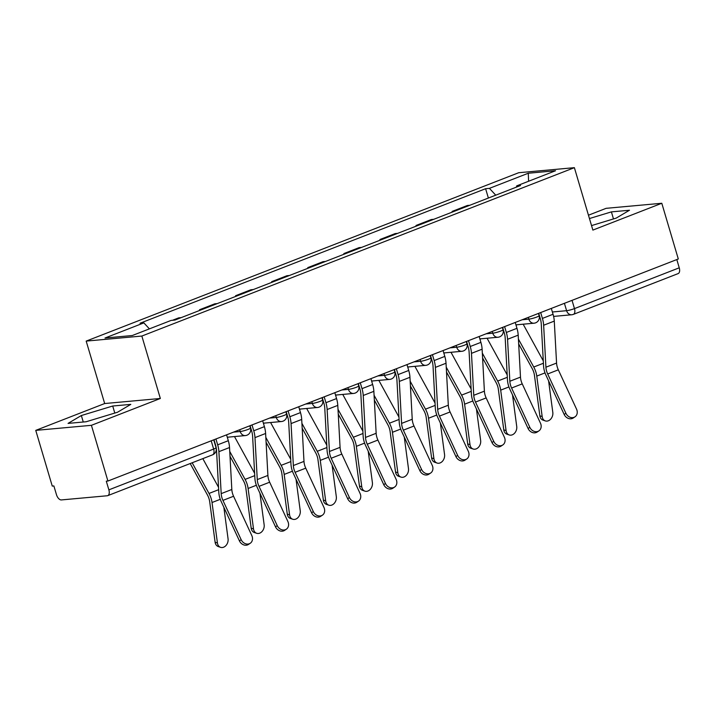 <?xml version="1.0" encoding="UTF-8"?>
<svg xmlns="http://www.w3.org/2000/svg" width="715" height="715" viewBox="0 0 715 715"><rect width="100%" height="100%" fill="white"/><g stroke="black" fill="none" stroke-linecap="round" stroke-linejoin="round"><path stroke-width="1.07" d="M35.75 430.376L91.413 425.318L107.92 481.034L678.303 258.982L661.795 203.266L592.869 230.096L574.377 167.667L518.715 172.717L86.184 341.1L104.676 403.537L35.75 430.376L52.258 486.093L53.875 485.941L56.449 494.619A5.89 3.173 -111.3 0 0 61.356 499.928L107.277 495.754A5.89 3.173 -111.3 0 0 107.759 495.638A5.89 3.173 -111.3 0 0 108.868 489.855L213.642 449.065A5.89 0.76 -16.5 0 0 216.046 447.688L213.722 439.841M661.795 203.266L606.132 208.324L588.463 215.206M91.413 425.318L160.339 398.478L141.847 336.05L574.377 167.667M107.92 481.034L106.294 481.177L108.868 489.855M676.81 259.563L679.25 267.812A5.89 3.173 68.7 0 1 678.142 273.595L573.359 314.385A5.89 3.173 -111.3 0 0 574.476 308.603L679.25 267.812M452.3 212.087L452.103 211.434L467.369 205.491L469.826 205.268M452.103 211.434L454.561 211.211M433.737 219.317L431.288 219.541L416.023 225.475L418.472 225.252M416.21 226.137L416.023 225.475M397.656 233.358L395.198 233.582L379.933 239.525L382.391 239.302M380.13 240.186L379.933 239.525M361.576 247.408L359.118 247.631L343.852 253.575L346.31 253.351M344.049 254.227L343.852 253.575M325.495 261.458L323.037 261.681L307.772 267.616L310.23 267.401M307.968 268.277L307.772 267.616M289.414 275.498L286.956 275.722L271.691 281.665L274.14 281.442M271.888 282.327L271.691 281.665M253.325 289.548L250.876 289.772L235.61 295.715L238.059 295.492M235.798 296.368L235.61 295.715M217.244 303.598L214.786 303.821L199.521 309.756L201.979 309.541M199.717 310.417L199.521 309.756M181.163 317.639L178.705 317.862L172.494 320.284M495.736 195.177L489.426 188.358L528.287 173.236L555.546 170.751L516.695 185.882L516.346 187.151M489.426 188.358L485.61 188.706L140.051 323.234L143.867 322.885L105.007 338.016L132.275 335.532L171.135 320.409L174.943 320.061L520.502 185.534L516.695 185.882M86.184 341.1L141.847 336.05M591.537 225.591L616.196 218.111L629.477 210.246L611.397 211.881L589.446 218.54M104.676 403.537L160.339 398.478M86.158 421.752L117.519 412.242L130.8 404.377L112.711 406.022L81.349 415.531L68.068 423.396L86.158 421.752M488.381 198.046L485.61 188.706M143.867 322.885L149.399 328.864M528.287 173.236L528.6 181.244M613.479 218.933L611.397 211.881M83.271 422.02L81.349 415.531M114.802 413.064L112.711 406.022M565.905 413.279A6.775 5.666 56.4 0 0 574.967 416.854A6.775 5.666 56.4 0 0 576.549 409.141L558.317 369.825L547.681 373.972L565.905 413.279L564.162 414.432A6.775 5.666 -123.6 0 0 573.224 418.007L574.967 416.854M538.735 313.313L540.308 318.604A14.72 7.919 68.7 0 1 541.273 324.029L543.561 365.991A14.72 7.919 -111.3 0 0 545.938 375.125L564.162 414.432M540.683 312.562L542.417 318.416A18.554 9.983 68.7 0 1 543.641 325.245L545.92 367.206A10.895 5.863 -111.3 0 0 547.681 373.972M551.319 308.415L553.053 314.269A18.554 9.983 68.7 0 1 554.277 321.106L556.565 363.068A10.895 5.863 -111.3 0 0 558.317 369.825M545.313 420.912L542.998 420.125A6.775 5.202 -71.3 0 1 539.852 415.781L542.176 416.568A6.775 5.202 108.7 0 0 545.313 420.912A6.775 5.202 108.7 0 0 550.773 419.035A6.775 5.202 108.7 0 0 552.811 412.43L548.602 380.872M518.67 343.924L532.21 368.591A10.895 5.863 68.7 0 1 534.445 375.312L539.852 415.781M518.411 339.071L533.748 367.018A14.72 7.919 68.7 0 1 536.768 376.099L542.176 416.568M523.157 324.19L543.284 360.869M529.824 427.329A6.775 5.666 56.4 0 0 538.887 430.895A6.775 5.666 56.4 0 0 540.469 423.182L522.236 383.875L511.6 388.022L529.824 427.329L528.081 428.482A6.775 5.666 -123.6 0 0 537.144 432.057L538.887 430.895M502.654 327.363L504.227 332.654A14.72 7.919 68.7 0 1 505.192 338.079L507.48 380.04A14.72 7.919 -111.3 0 0 509.849 389.175L528.081 428.482M504.602 326.603L506.336 332.466A18.554 9.983 68.7 0 1 507.552 339.294L509.84 381.256A10.895 5.863 -111.3 0 0 511.6 388.022M515.238 322.465L516.972 328.319A18.554 9.983 68.7 0 1 518.196 335.147L520.484 377.118A10.895 5.863 -111.3 0 0 522.236 383.875M493.743 441.37A6.775 5.666 56.4 0 0 502.806 444.945A6.775 5.666 56.4 0 0 504.379 437.231L486.155 397.924L475.511 402.062L493.743 441.37L492 442.531A6.775 5.666 -123.6 0 0 501.063 446.106L502.806 444.945M466.573 341.413L468.137 346.704A14.72 7.919 68.7 0 1 469.112 352.12L471.4 394.09A14.72 7.919 -111.3 0 0 473.768 403.224L492 442.531M468.513 340.653L470.247 346.507A18.554 9.983 68.7 0 1 471.471 353.344L473.759 395.306A10.895 5.863 -111.3 0 0 475.511 402.062M479.157 336.506L480.891 342.369A18.554 9.983 68.7 0 1 482.116 349.197L484.395 391.159A10.895 5.863 -111.3 0 0 486.155 397.924M509.232 434.961L506.908 434.175A6.775 5.202 -71.3 0 1 503.771 429.831L506.086 430.618A6.775 5.202 108.7 0 0 509.232 434.961A6.775 5.202 108.7 0 0 514.693 433.084A6.775 5.202 108.7 0 0 516.731 426.48L512.512 394.912M482.589 357.974L496.13 382.641A10.895 5.863 68.7 0 1 498.364 389.362L503.771 429.831M482.33 353.121L497.667 381.068A14.72 7.919 68.7 0 1 500.688 390.149L506.086 430.618M487.076 338.24L507.203 374.919M473.151 449.011L470.827 448.225A6.775 5.202 -71.3 0 1 467.681 443.881L470.005 444.667A6.775 5.202 108.7 0 0 473.151 449.011A6.775 5.202 108.7 0 0 478.612 447.134A6.775 5.202 108.7 0 0 480.65 440.52L476.431 408.962M446.509 372.015L460.049 396.691A10.895 5.863 68.7 0 1 462.283 403.403L467.681 443.881M446.24 367.161L461.577 395.118A14.72 7.919 68.7 0 1 464.607 404.19L470.005 444.667M450.995 352.289L471.122 388.969M457.663 455.419A6.775 5.666 56.4 0 0 466.725 458.994A6.775 5.666 56.4 0 0 468.298 451.281L450.075 411.965L439.43 416.112L457.663 455.419L455.92 456.572A6.775 5.666 -123.6 0 0 464.982 460.147L466.725 458.994M430.493 355.453L432.057 360.744A14.72 7.919 68.7 0 1 433.031 366.169L435.319 408.131A14.72 7.919 -111.3 0 0 437.687 417.265L455.92 456.572M432.432 354.703L434.166 360.557A18.554 9.983 68.7 0 1 435.39 367.385L437.678 409.346A10.895 5.863 -111.3 0 0 439.43 416.112M443.077 350.556L444.81 356.41A18.554 9.983 68.7 0 1 446.026 363.247L448.314 405.208A10.895 5.863 -111.3 0 0 450.075 411.965M421.582 469.469A6.775 5.666 56.4 0 0 430.644 473.035A6.775 5.666 56.4 0 0 432.218 465.322L413.994 426.015L403.349 430.162L421.582 469.469L419.83 470.622A6.775 5.666 -123.6 0 0 428.893 474.197L430.644 473.035M394.412 369.503L395.976 374.794A14.72 7.919 68.7 0 1 396.941 380.219L399.229 422.181A14.72 7.919 -111.3 0 0 401.607 431.315L419.83 470.622M396.351 368.743L398.085 374.606A18.554 9.983 68.7 0 1 399.31 381.435L401.598 423.396A10.895 5.863 -111.3 0 0 403.349 430.162M406.987 364.605L408.73 370.459A18.554 9.983 68.7 0 1 409.945 377.297L412.233 419.258A10.895 5.863 -111.3 0 0 413.994 426.015M385.492 483.51A6.775 5.666 56.4 0 0 394.555 487.085A6.775 5.666 56.4 0 0 396.137 479.372L377.904 440.065L367.269 444.203L385.492 483.51L383.749 484.672A6.775 5.666 -123.6 0 0 392.812 488.247L394.555 487.085M358.322 383.553L359.895 388.844A14.72 7.919 68.7 0 1 360.861 394.26L363.149 436.23A14.72 7.919 -111.3 0 0 365.526 445.365L383.749 484.672M360.271 382.793L362.005 388.647A18.554 9.983 68.7 0 1 363.229 395.484L365.508 437.446A10.895 5.863 -111.3 0 0 367.269 444.203M370.906 378.655L372.64 384.509A18.554 9.983 68.7 0 1 373.865 391.337L376.153 433.299A10.895 5.863 -111.3 0 0 377.904 440.065M437.071 463.052L434.747 462.265A6.775 5.202 -71.3 0 1 431.601 457.922L433.925 458.717A6.775 5.202 108.7 0 0 437.071 463.052A6.775 5.202 108.7 0 0 442.531 461.175A6.775 5.202 108.7 0 0 444.56 454.57L440.351 423.012M410.428 386.064L423.959 410.732A10.895 5.863 68.7 0 1 426.203 417.453L431.601 457.922M410.16 381.211L425.497 409.159A14.72 7.919 68.7 0 1 428.517 418.239L433.925 458.717M414.906 366.339L435.033 403.01M400.981 477.102L398.666 476.315A6.775 5.202 -71.3 0 1 395.52 471.972L397.844 472.758A6.775 5.202 108.7 0 0 400.981 477.102A6.775 5.202 108.7 0 0 406.442 475.225A6.775 5.202 108.7 0 0 408.48 468.62L404.27 437.053M374.338 400.114L387.879 424.781A10.895 5.863 68.7 0 1 390.113 431.503L395.52 471.972M374.079 395.261L389.416 423.209A14.72 7.919 68.7 0 1 392.437 432.289L397.844 472.758M378.825 380.38L398.952 417.06M364.9 491.151L362.585 490.365A6.775 5.202 -71.3 0 1 359.439 486.021L361.763 486.808A6.775 5.202 108.7 0 0 364.9 491.151A6.775 5.202 108.7 0 0 370.361 489.275A6.775 5.202 108.7 0 0 372.399 482.661L368.189 451.102M338.258 414.155L351.798 438.831A10.895 5.863 68.7 0 1 354.032 445.543L359.439 486.021M337.998 409.302L353.335 437.258A14.72 7.919 68.7 0 1 356.356 446.33L361.763 486.808M342.744 394.43L362.871 431.109M349.412 497.56A6.775 5.666 56.4 0 0 358.474 501.135A6.775 5.666 56.4 0 0 360.056 493.422L341.824 454.105L331.188 458.252L349.412 497.56L347.669 498.721A6.775 5.666 -123.6 0 0 356.731 502.288L358.474 501.135M322.242 397.594L323.815 402.885A14.72 7.919 68.7 0 1 324.78 408.31L327.068 450.271A14.72 7.919 -111.3 0 0 329.436 459.405L347.669 498.721M324.19 396.843L325.924 402.697A18.554 9.983 68.7 0 1 327.139 409.525L329.427 451.496A10.895 5.863 -111.3 0 0 331.188 458.252M334.826 392.696L336.559 398.559A18.554 9.983 68.7 0 1 337.784 405.387L340.072 447.349A10.895 5.863 -111.3 0 0 341.824 454.105M328.82 505.192L326.496 504.406A6.775 5.202 -71.3 0 1 323.359 500.062L325.674 500.858A6.775 5.202 108.7 0 0 328.82 505.192A6.775 5.202 108.7 0 0 334.28 503.315A6.775 5.202 108.7 0 0 336.318 496.711L332.1 465.152M302.177 428.205L315.717 452.872A10.895 5.863 68.7 0 1 317.952 459.593L323.359 500.062M301.909 423.352L317.254 451.299A14.72 7.919 68.7 0 1 320.275 460.38L325.674 500.858M306.663 408.48L326.791 445.15M313.331 511.609A6.775 5.666 56.4 0 0 322.394 515.184A6.775 5.666 56.4 0 0 323.967 507.462L305.743 468.155L295.098 472.302L313.331 511.609L311.588 512.762A6.775 5.666 -123.6 0 0 320.651 516.337L322.394 515.184M286.161 411.643L287.725 416.934A14.72 7.919 68.7 0 1 288.699 422.359L290.987 464.321A14.72 7.919 -111.3 0 0 293.356 473.455L311.588 512.762M288.1 410.884L289.834 416.747A18.554 9.983 68.7 0 1 291.059 423.575L293.347 465.537A10.895 5.863 -111.3 0 0 295.098 472.302M298.745 406.746L300.479 412.6A18.554 9.983 68.7 0 1 301.703 419.437L303.982 461.398A10.895 5.863 -111.3 0 0 305.743 468.155M292.739 519.242L290.415 518.455A6.775 5.202 -71.3 0 1 287.269 514.112L289.593 514.898A6.775 5.202 108.7 0 0 292.739 519.242A6.775 5.202 108.7 0 0 298.2 517.365A6.775 5.202 108.7 0 0 300.237 510.76L296.019 479.193M266.096 442.254L279.637 466.922A10.895 5.863 68.7 0 1 281.871 473.643L287.269 514.112M265.828 437.401L281.165 465.349A14.72 7.919 68.7 0 1 284.186 474.429L289.593 514.898M270.583 422.52L290.701 459.2M277.25 525.65A6.775 5.666 56.4 0 0 286.313 529.225A6.775 5.666 56.4 0 0 287.886 521.512L269.662 482.205L259.018 486.343L277.25 525.65L275.498 526.812A6.775 5.666 -123.6 0 0 284.57 530.387L286.313 529.225M250.08 425.693L251.644 430.984A14.72 7.919 68.7 0 1 252.618 436.4L254.898 478.371A14.72 7.919 -111.3 0 0 257.275 487.505L275.498 526.812M252.02 424.933L253.754 430.788A18.554 9.983 68.7 0 1 254.978 437.625L257.266 479.586A10.895 5.863 -111.3 0 0 259.018 486.343M262.664 420.795L264.398 426.649A18.554 9.983 68.7 0 1 265.614 433.478L267.902 475.439A10.895 5.863 -111.3 0 0 269.662 482.205M256.658 533.292L254.334 532.505A6.775 5.202 -71.3 0 1 251.188 528.162L253.512 528.948A6.775 5.202 108.7 0 0 256.658 533.292A6.775 5.202 108.7 0 0 262.119 531.415A6.775 5.202 108.7 0 0 264.148 524.801L259.938 493.243M230.016 456.295L243.547 480.972A10.895 5.863 68.7 0 1 245.79 487.684L251.188 528.162M229.747 451.451L245.084 479.399A14.72 7.919 68.7 0 1 248.105 488.47L253.512 528.948M234.493 436.57L254.62 473.25M241.169 539.7A6.775 5.666 56.4 0 0 250.232 543.275A6.775 5.666 56.4 0 0 251.805 535.562L233.573 496.255L222.937 500.393L241.169 539.7L239.418 540.862A6.775 5.666 -123.6 0 0 248.48 544.428L250.232 543.275M214 439.734L215.564 445.025A14.72 7.919 68.7 0 1 216.529 450.45L218.817 492.412A14.72 7.919 -111.3 0 0 221.194 501.546L239.418 540.862M215.939 438.983L217.673 444.837A18.554 9.983 68.7 0 1 218.897 451.666L221.185 493.636A10.895 5.863 -111.3 0 0 222.937 500.393M226.575 434.836L228.308 440.699A18.554 9.983 68.7 0 1 229.533 447.527L231.821 489.489A10.895 5.863 -111.3 0 0 233.573 496.255M220.569 547.332L218.254 546.546A6.775 5.202 -71.3 0 1 215.108 542.202L217.431 542.998A6.775 5.202 108.7 0 0 220.569 547.332A6.775 5.202 108.7 0 0 226.029 545.465A6.775 5.202 108.7 0 0 228.067 538.851L223.858 507.293M190.199 463.543L207.466 495.012A10.895 5.863 68.7 0 1 209.701 501.733L215.108 542.202M192.174 462.775L209.003 493.448A14.72 7.919 68.7 0 1 212.024 502.52L217.431 542.998M202.819 458.637L218.54 487.29M233.555 432.119L240.195 431.52A5.89 0.76 -16.5 0 0 248.069 429.42A5.89 0.76 -16.5 0 0 250.473 428.044L249.803 425.791M269.635 418.078L276.285 417.471A5.89 0.76 -16.5 0 0 284.15 415.379A5.89 0.76 -16.5 0 0 286.554 413.994L285.884 411.751M305.725 404.029L312.366 403.421A5.89 0.76 -16.5 0 0 320.24 401.33A5.89 0.76 -16.5 0 0 322.635 399.953L321.973 397.701M341.806 389.979L348.446 389.38A5.89 0.76 -16.5 0 0 356.32 387.28A5.89 0.76 -16.5 0 0 358.716 385.903L358.054 383.651M377.886 375.938L384.527 375.33A5.89 0.76 -16.5 0 0 392.401 373.239A5.89 0.76 -16.5 0 0 394.805 371.854L394.135 369.61M413.967 361.888L420.608 361.281A5.89 0.76 -16.5 0 0 428.482 359.189A5.89 0.76 -16.5 0 0 430.886 357.813L430.216 355.561M450.057 347.839L456.697 347.24A5.89 0.76 -16.5 0 0 464.562 345.139A5.89 0.76 -16.5 0 0 466.967 343.763L466.296 341.511M486.137 333.789L492.778 333.19A5.89 0.76 -16.5 0 0 500.652 331.09A5.89 0.76 -16.5 0 0 503.047 329.713L502.386 327.47M522.218 319.748L528.859 319.14A5.89 0.76 -16.5 0 0 536.733 317.049A5.89 0.76 -16.5 0 0 539.128 315.673L538.466 313.42M552.382 311.99L566.602 310.694A5.89 0.76 -16.5 0 0 574.476 308.603L572.027 300.354M564.412 303.321L566.602 310.694A5.89 4.907 -95.2 0 0 571.759 314.761A5.89 5.89 0 0 0 573.359 314.385A5.89 3.173 -111.3 0 1 572.885 314.493A5.89 4.907 -95.2 0 1 571.759 314.761L553.616 316.405M239.668 429.742L240.195 431.52A5.89 4.907 84.8 0 0 245.361 435.578A5.89 5.89 0 0 0 250.473 428.044M275.758 415.692L276.285 417.471A5.89 4.907 84.8 0 0 281.442 421.537A5.89 5.89 0 0 0 286.554 413.994M311.838 401.651L312.366 403.421A5.89 4.907 84.8 0 0 317.523 407.487A5.89 5.89 0 0 0 322.635 399.953M347.919 387.602L348.446 389.38A5.89 4.907 84.8 0 0 353.603 393.438A5.89 5.89 0 0 0 358.716 385.903M384 373.552L384.527 375.33A5.89 4.907 84.8 0 0 389.684 379.397A5.89 5.89 0 0 0 394.805 371.854M420.08 359.502L420.608 361.281A5.89 4.907 84.8 0 0 425.774 365.347A5.89 5.89 0 0 0 430.886 357.813M456.17 345.461L456.697 347.24A5.89 4.907 84.8 0 0 461.854 351.297A5.89 5.89 0 0 0 466.967 343.763M492.251 331.411L492.778 333.19A5.89 4.907 84.8 0 0 497.935 337.257A5.89 5.89 0 0 0 503.047 329.713M528.331 317.362L528.859 319.14A5.89 4.907 84.8 0 0 534.016 323.207A5.89 5.89 0 0 0 539.128 315.673M211.202 440.824L213.642 449.065A5.89 3.173 -111.3 0 1 212.534 454.847A5.89 5.89 0 0 0 216.046 447.688M553.053 314.269L542.417 318.416M556.565 363.068L545.92 367.206M554.277 321.106L543.641 325.245M536.768 376.099L545.018 372.89M533.748 367.018L543.418 363.256M516.042 325.164L517.133 324.744M516.972 328.319L506.336 332.466M520.484 377.118L509.84 381.256M518.196 335.147L507.552 339.294M480.891 342.369L470.247 346.507M484.395 391.159L473.759 395.306M482.116 349.197L471.471 353.344M500.688 390.149L508.937 386.931M497.667 381.068L507.328 377.306M479.953 339.214L481.043 338.785M464.607 404.19L472.847 400.981M461.577 395.118L471.248 391.355M443.872 353.264L444.962 352.835M444.81 356.41L434.166 360.557M448.314 405.208L437.678 409.346M446.026 363.247L435.39 367.385M408.73 370.459L398.085 374.606M412.233 419.258L401.598 423.396M409.945 377.297L399.31 381.435M372.64 384.509L362.005 388.647M376.153 433.299L365.508 437.446M373.865 391.337L363.229 395.484M428.517 418.239L436.767 415.031M425.497 409.159L435.167 405.396M407.791 367.304L408.882 366.884M392.437 432.289L400.686 429.072M389.416 423.209L399.086 419.446M371.711 381.354L372.801 380.925M356.356 446.33L364.605 443.121M353.335 437.258L362.997 433.496M335.63 395.404L336.72 394.975M336.559 398.559L325.924 402.697M340.072 447.349L329.427 451.496M337.784 405.387L327.139 409.525M320.275 460.38L328.516 457.171M317.254 451.299L326.916 447.536M299.54 409.445L300.631 409.025M300.479 412.6L289.834 416.747M303.982 461.398L293.347 465.537M301.703 419.437L291.059 423.575M284.186 474.429L292.435 471.212M281.165 465.349L290.835 461.586M263.46 423.495L264.55 423.066M264.398 426.649L253.754 430.788M267.902 475.439L257.266 479.586M265.614 433.478L254.978 437.625M248.105 488.47L256.354 485.262M245.084 479.399L254.755 475.636M227.379 437.544L228.469 437.115M228.308 440.699L217.673 444.837M231.821 489.489L221.185 493.636M229.533 447.527L218.897 451.666M212.024 502.52L220.274 499.311M209.003 493.448L218.674 489.677M515.944 324.851L534.016 323.207M479.863 338.892L497.935 337.257M443.783 352.942L461.854 351.297M407.693 366.992L425.774 365.347M371.612 381.041L389.684 379.397M335.532 395.082L353.603 393.438M299.451 409.132L317.523 407.487M263.37 423.182L281.442 421.537M227.281 437.223L245.361 435.578M212.534 454.847L107.759 495.638M540.022 317.648L539.36 317.701"/></g></svg>
